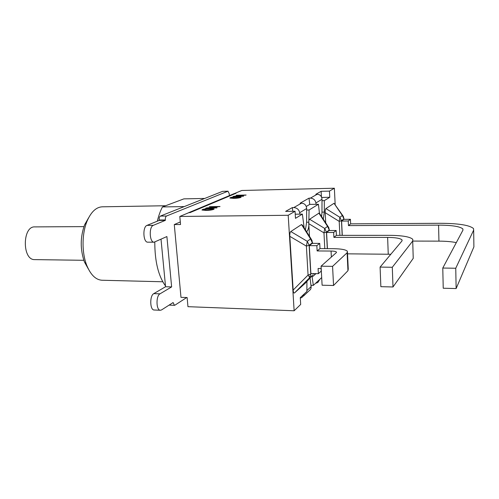 <?xml version="1.0" encoding="UTF-8"?>
<svg xmlns="http://www.w3.org/2000/svg" width="499" height="499" viewBox="0 0 499 499"><rect width="100%" height="100%" fill="white"/><g stroke="black" fill="none" stroke-linecap="round" stroke-linejoin="round"><path stroke-width="0.75" d="M228.093 191.186L222.591 191.348L160.372 216.086C159.474 216.647 159.075 217.957 159.175 220.015L159.212 220.408L147.024 225.373C142.396 226.783 143.138 242.576 147.798 242.177L154.097 242.196C149.488 242.601 148.758 226.752 153.33 225.336L165.369 220.358L165.331 219.959C165.231 217.895 165.631 216.585 166.523 216.017L227.937 191.217L229.209 193.6L229.365 195.639M161.015 239.239L165.562 286.738L153.786 293.63C149.538 295.645 149.868 310.21 154.147 310.004L160.36 310.259C156.131 310.465 155.807 295.851 160.004 293.83L171.637 286.906L166.897 236.551L154.097 242.196M186.713 297.529L174.881 305.195L174.432 305.326L173.109 302.55L161.57 309.916L160.36 310.259M183.426 206.917L204.278 198.627M165.562 286.738L171.637 286.906M159.212 220.408L165.369 220.358M83.926 226.621L34.911 226.895C22.28 225.916 22.056 260.235 34.699 259.611L83.82 260.297M204.097 198.452L183.882 198.87L162.431 206.942C160.347 210.927 158.645 215.674 157.322 221.182M154.79 242.077C154.809 261.464 158.376 276.072 165.481 285.902M88.622 217.795L84.649 224.712C80.183 237.044 80.102 249.444 84.412 261.913L88.454 269.154M162.774 281.773L101.883 280.238C95.764 279.796 90.749 274.905 86.838 265.555C81.693 252.868 81.817 233.551 87.125 221.026C91.161 211.801 96.238 207.06 102.364 206.811L165.618 205.738M183.582 206.598L162.431 206.942M321.069 266.185L336.282 252.687L336.426 252.064C335.815 251.44 334.024 251.103 331.062 251.047L317.127 250.947L320.015 248.614L333.794 248.702C341.291 248.82 345.832 249.675 347.416 251.265L347.104 252.775L332.571 266.36L321.069 266.185L322.104 285.21L333.55 285.49L347.953 270.72L348.252 269.061L347.466 252.344M317.127 250.947L316.84 245.67L319.728 243.4L312.262 243.375L309.286 245.633L310.883 273.533L318.381 273.677L318.094 268.468L321.2 268.518M332.571 266.36L333.55 285.49M309.286 245.633L316.84 245.67M319.728 243.4L320.015 248.614M311.944 240.269L310.565 238.927L312.368 242.801L311.944 240.269M301.533 224.531L310.565 238.927L307.297 241.335L306.386 246.107L309.124 245.265L307.297 241.335L290.805 231.548L301.533 224.531L302.481 225.199L311.432 239.451M313.584 273.589L313.285 274.194M289.825 236.339L306.386 246.107L308.064 275.068C309.212 276.546 309.654 277.5 309.405 277.943L310.771 274.119L308.064 275.068L293.163 290.062L289.825 236.339C289.701 233.763 290.025 232.16 290.805 231.548M305.176 283.307L294.591 292.869C293.824 293.456 293.35 292.52 293.163 290.062M321.094 268.518L321.237 271.082L318.381 273.677M309.499 236.376L308.775 223.652L323.963 232.865L326.44 232.122L324.743 228.473L323.963 232.865L324.799 248.645M328.305 226.845L319.46 213.304L318.424 204.253L309.087 209.992L308.775 223.652M311.937 275.822L313.36 285.378L321.693 277.556M392.295 267.271L380.095 267.09L401.938 240.992L402.026 239.894C400.379 238.322 395.582 237.499 387.629 237.412L333.906 237.381L336.401 235.366L389.563 235.341C402.337 235.459 410.084 236.788 412.792 239.327L412.71 241.017L392.295 267.271L392.994 286.975L413.228 258.357L412.71 241.017M380.095 267.09L380.856 286.675L392.994 286.975M347.535 253.835L390.829 254.265M333.906 237.381L333.656 232.465L336.158 230.501L336.401 235.366M336.158 230.501L329.153 230.519L326.583 232.478L333.656 232.465M326.583 232.478L327.431 248.658M328.76 227.538L327.569 226.39L329.24 229.995L328.76 227.538M309.062 220.115L309.617 219.248L318.898 213.179L319.46 213.304M315.967 273.633L312.861 276.427L312.268 276.458M442.775 268.044L462.966 230.12L462.872 228.941C460.072 226.471 451.969 225.199 438.571 225.13L348.464 225.61L350.635 223.851L439.844 223.296C458.307 223.365 469.528 225.118 473.501 228.548L473.663 230.089L455.749 268.244L442.775 268.044L443.231 288.229L456.136 288.553L473.9 246.868L473.882 245.446M412.848 241.073L438.939 241.136C445.775 241.167 451.57 241.653 456.317 242.608M455.749 268.244L456.136 288.553M348.464 225.61L348.246 221.007L350.429 219.298L350.635 223.851M350.429 219.298L343.836 219.354L341.59 221.057L348.246 221.007M341.59 221.057L342.283 235.36M334.024 203.293L342.351 215.493L343.911 218.868L343.393 216.491L342.351 215.493L339.888 217.308L339.201 221.375L341.466 220.72L339.888 217.308L325.922 208.588L334.024 203.293L342.988 215.892M325.722 222.916L325.186 212.668C325.092 210.422 325.342 209.062 325.922 208.588M308.881 225.517C308.426 229.172 307.621 231.18 306.467 231.542M304.178 227.893L302.369 214.115L295.483 218.35L295.059 211.264L288.197 215.281L294.136 310.771L300.679 304.44L300.273 297.672L306.891 291.453L306.91 281.386M308.756 222.211L306.617 222.23L306.642 208.526C306.336 205.226 304.627 203.436 301.527 203.162L300.117 203.187L309.006 198.159L310.366 198.134C313.409 198.371 315.256 199.98 315.904 202.95L316.06 204.291L309.748 204.397L309.006 198.159M322.005 200.673L324.319 200.635L324.294 212.094L321.98 212.119L322.011 199.269C321.718 196.176 320.109 194.504 317.171 194.261L315.842 194.292L321.131 191.298L321.425 196.843M304.353 293.836L302.057 297.416L300.298 298.121M319.959 279.184L317.794 282.553L315.574 283.301M235.129 193.35L233.501 193.905M217.053 207.815L205.713 208.233L217.146 206.792L209.343 206.68L220.022 206.505L208.601 207.946L217.053 207.815M208.601 207.946L216.747 207.946M209.343 206.68L219.716 206.642M217.146 206.792L206.343 207.958M206.031 208.226L206.355 208.089M212.455 209.387L212.767 209.044L209.667 208.763L203.704 209.511L203.38 209.867L206.623 210.148L212.78 209.175M203.392 209.998L206.63 210.279L212.462 209.518M213.697 209.368C211.919 209.998 209.343 210.353 205.956 210.428L201.989 210.035L202.482 209.53C204.147 208.919 206.754 208.57 210.316 208.488L214.121 208.863L213.697 209.368M201.97 210.01L202.488 209.661C204.153 209.05 206.767 208.701 210.322 208.613L214.158 209.031M239.601 197.479L236.863 196.974L231.43 197.648L231.174 197.922L234.293 198.153L239.857 197.33M231.18 197.935L234.305 198.271L239.614 197.598M240.761 197.454C239.227 197.991 236.882 198.303 233.732 198.39L229.902 198.066L230.282 197.673C231.717 197.149 234.093 196.837 237.412 196.743L241.092 197.061L240.761 197.454M229.889 198.053L230.295 197.791C231.723 197.267 234.1 196.962 237.424 196.862L241.117 197.205M243.593 196.138L233.039 196.562L243.475 195.284L236.133 195.246L246.113 195.028L235.69 196.307L243.593 196.138M235.69 196.307L243.306 196.263M236.133 195.246L245.832 195.153M243.475 195.284L233.576 196.338M295.059 211.264L285.634 211.383L292.333 207.596L293.774 207.572C297.005 207.846 298.976 209.561 299.687 212.717L299.868 214.146L295.233 214.202M294.136 310.771L187.961 306.679L187.131 297.541L180.975 297.335L174.282 224.562L180.538 224.525L179.808 216.46L188.94 212.63L190.025 212.618L236.096 193.244M180.307 221.949L174.282 224.562M321.98 212.119L321.624 216.672M303.355 296.194L309.311 290.568C310.665 289.645 311.27 288.335 311.114 286.632L310.041 277.924M306.617 222.23L305.438 229.902M292.807 211.289L292.333 207.596M311.607 285.334L311.027 285.877M309.748 204.397L306.261 206.461M186.788 213.535L188.485 212.823M318.424 204.253L316.06 204.291M302.369 214.115L299.868 214.146M335.172 204.459L334.361 188.229L329.452 191.111L329.764 197.286L324.319 200.635M329.764 197.286L321.693 197.442M306.642 210.023L309.087 209.992M313.36 285.378L310.952 285.322M334.361 188.229L241.772 190.481L235.123 193.269M324.294 212.094L323.283 219.198M329.452 191.111L321.131 191.298M288.197 215.281L179.808 216.46M166.523 216.017L160.372 216.086M159.175 220.015L165.331 219.959M222.591 191.348L227.937 191.217M173.147 302.937L172.542 302.912M153.786 293.63L160.004 293.83M147.024 225.373L153.33 225.336M347.104 252.775L347.953 270.72M331.062 251.047L331.367 257.047M294.591 292.869L309.405 277.943L312.611 275.074L305.001 283.501M311.426 273.546L310.771 274.119L309.124 245.265L312.368 242.801L312.399 243.375M387.629 237.412L388.247 254.197M327.307 248.658L326.44 232.122L329.24 229.995L329.271 230.519M318.898 213.179L327.569 226.39L324.743 228.473L309.617 219.248M312.861 276.427L315.642 273.627M473.663 230.089L473.9 246.868M438.571 225.13L438.939 241.136M342.177 235.36L341.466 220.72L343.911 218.868L343.936 219.348M325.186 212.668L339.201 221.375L339.888 235.366M317.171 194.261L310.366 198.134M301.527 203.162L293.774 207.572M315.904 202.95L322.011 199.269M311.114 286.632L306.891 290.586M299.687 212.717L306.642 208.526M169.086 305.12L174.432 305.326M84.412 261.913L86.838 265.555M84.649 224.712L87.125 221.026M336.426 252.064L336.445 252.494M313.303 274.163L313.615 273.589M312.542 242.62L312.58 243.375M402.026 239.894L402.057 240.83M329.384 229.852L329.415 230.519M462.872 228.941L462.897 230.251M344.023 218.749L344.054 219.348M234.368 193.543L188.104 212.936"/></g></svg>
